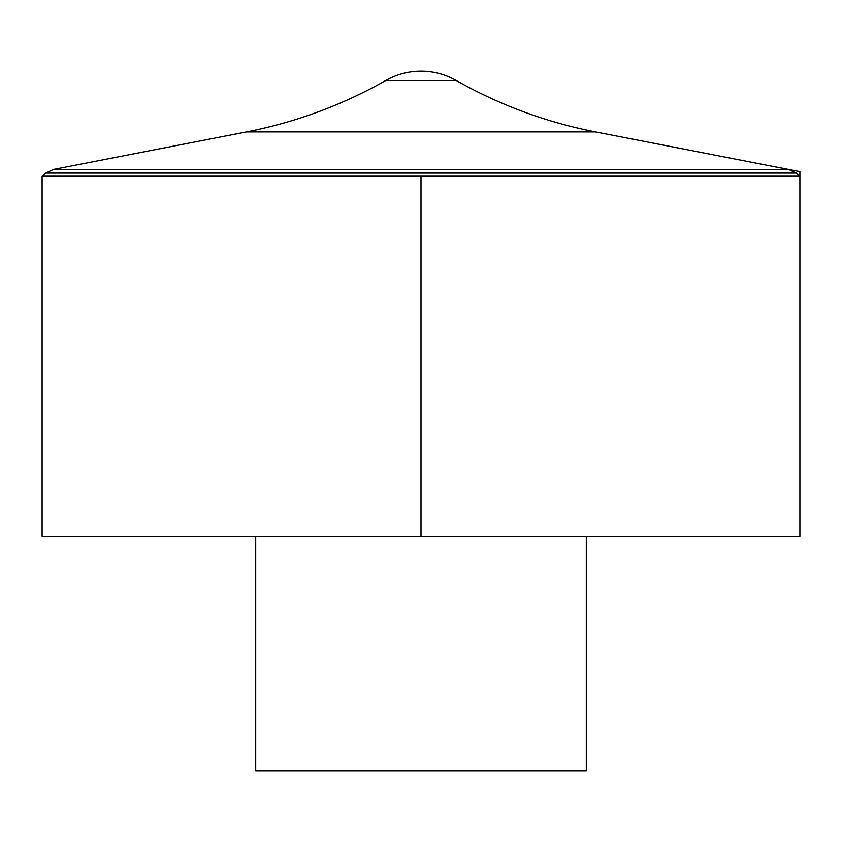 <?xml version="1.0" encoding="UTF-8"?>
<svg xmlns="http://www.w3.org/2000/svg" width="842" height="842" viewBox="0 0 842 842"><rect width="100%" height="100%" fill="white"/><g stroke="black" fill="none" stroke-linecap="round" stroke-linejoin="round"><path stroke-width="1.26" d="M42.1 176.178L42.1 536.144L799.9 536.144L799.9 176.178L42.1 176.178L45.815 173.063L796.185 173.063L799.9 176.178M255.705 536.144L255.705 770.819L586.295 770.819L586.295 536.144M456.122 80.443A71.202 71.202 0 0 0 385.878 80.443L456.122 80.443C499.78 105.124 546.216 122.279 595.441 131.91L246.559 131.91L53.372 169.463L45.815 173.063M421 176.178L421 536.144L799.9 536.144L799.9 171.652L788.628 169.463L53.372 169.463M796.185 173.063L788.628 169.463L595.441 131.91M385.878 80.443C342.22 105.124 295.784 122.279 246.559 131.91"/></g></svg>
